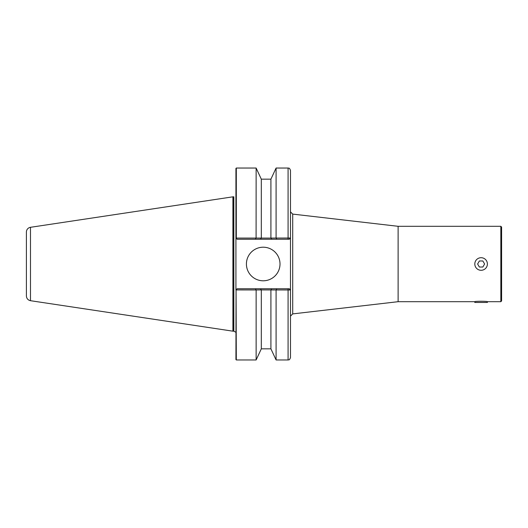 <?xml version="1.0" encoding="UTF-8"?>
<svg xmlns="http://www.w3.org/2000/svg" width="528" height="528" viewBox="0 0 528 528"><rect width="100%" height="100%" fill="white"/><g stroke="black" fill="none" stroke-linecap="round" stroke-linejoin="round"><path stroke-width="0.79" d="M487.397 302.458L474.811 302.458L474.811 301.693C474.421 301.118 487.786 301.118 487.397 301.693L487.397 302.458M477.616 264L479.358 260.977L482.849 260.977L484.592 264L482.849 267.023L479.358 267.023L477.616 264M474.811 264A6.296 6.296 0 0 0 484.249 269.452A6.296 6.296 0 0 0 484.249 258.548A6.296 6.296 0 0 0 474.811 264M500.834 301.693L501.6 300.927L501.6 227.073L500.834 226.307L500.834 301.693L487.397 301.693M292.71 313.903L292.71 214.097L398.119 226.307L398.119 301.693L292.71 313.903L290.486 316.127M474.811 301.693L398.119 301.693M289.285 288.757L290.486 289.958L289.285 288.757L276.87 288.757L276.091 289.951L290.466 289.958L288.083 289.918L288.083 359.964C288.664 359.528 289.245 360.914 290.486 357.562L290.486 170.438C289.245 167.086 288.664 168.472 288.083 168.036L288.083 238.082L290.466 238.042L276.091 238.049L276.87 239.243L289.285 239.243L290.486 238.042L289.285 239.243M236.062 289.826L235.93 359.575L236.313 359.964L236.062 289.826L237.131 288.757L255.354 288.757L256.133 289.951L236.313 289.918M235.93 238.042L236.313 238.082L236.313 168.036L235.93 168.425L235.93 289.958M235.93 332.29L233.845 331.195L233.845 196.805A2.396 2.396 0 0 1 233.534 196.825L233.534 331.175L232.907 331.175L232.907 196.825L233.534 196.825M246.418 264A16.79 16.79 0 0 1 271.603 249.454A16.79 16.79 0 0 1 271.603 278.546A16.79 16.79 0 0 1 246.418 264M276.87 288.757L255.354 288.757M288.083 168.036L276.091 168.036L276.091 238.049L270.956 238.095L256.093 238.082L256.133 168.036L236.313 168.036M270.91 238.055L270.91 179.17L276.091 168.036M261.314 238.055L261.314 179.17L256.133 168.036M236.062 238.174L237.131 239.243L255.354 239.243L256.093 238.082L236.313 238.082M270.91 348.83L261.314 348.83L256.133 359.964L256.133 289.951L261.261 289.905L276.091 289.951L276.091 359.964L270.91 348.83L270.91 289.945M261.314 348.83L261.314 289.945M271.689 288.757L270.956 289.905M260.535 288.757L261.261 289.905M255.354 239.243L260.535 239.243L261.261 238.095M260.535 239.243L271.689 239.243L270.956 238.095M271.689 239.243L276.87 239.243M30.485 227.304A4.798 4.798 0 0 0 26.4 232.049L26.4 295.951C26.591 298.538 27.958 300.122 30.485 300.696L30.485 227.304L232.907 196.825M288.083 288.757L288.083 289.918M288.083 239.243L288.083 238.082M398.119 226.307L500.834 226.307M292.71 214.097L290.486 211.873M270.91 179.17L261.314 179.17M256.133 359.964L236.313 359.964M288.083 359.964L276.091 359.964M30.485 300.696L232.907 331.175"/></g></svg>
